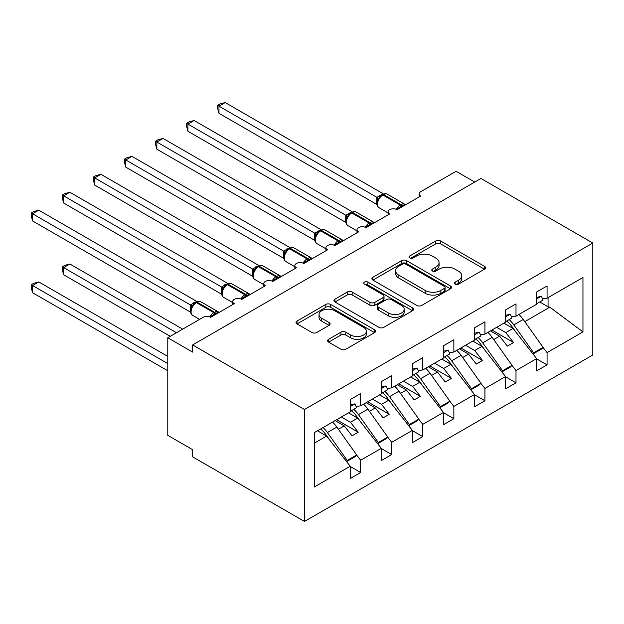 <?xml version="1.0" encoding="UTF-8"?>
<svg xmlns="http://www.w3.org/2000/svg" width="624" height="624" viewBox="0 0 624 624"><rect width="100%" height="100%" fill="white"/><g stroke="black" fill="none" stroke-linecap="round" stroke-linejoin="round"><path stroke-width="0.94" d="M455.169 284.131A2.418 1.396 0 0 0 458.585 284.131L484.513 269.162A3.448 1.989 0 0 0 485.519 267.758A3.448 1.989 0 0 0 484.513 266.347L440.599 240.997A3.448 1.989 0 0 0 435.716 240.997L409.796 255.957A2.418 1.396 0 0 0 409.087 256.948A2.418 1.396 0 0 0 409.796 257.93A2.418 1.396 0 0 0 413.213 257.93L416.567 255.996A11.037 6.373 0 0 1 432.175 255.996L435.841 258.11A11.037 6.373 0 0 1 439.07 262.618A11.037 6.373 0 0 1 435.841 267.119L432.487 269.061A2.418 1.396 0 0 0 431.777 270.044A2.418 1.396 0 0 0 432.487 271.034A2.418 1.396 0 0 0 435.895 271.034L439.257 269.092A11.037 6.373 0 0 1 454.865 269.092L458.531 271.206A11.037 6.373 0 0 1 461.76 275.714A11.037 6.373 0 0 1 458.531 280.223L455.169 282.157A2.418 1.396 0 0 0 454.467 283.148A2.418 1.396 0 0 0 455.169 284.131L455.169 282.157M328.614 339.308A3.448 1.989 0 0 0 327.6 340.72A3.448 1.989 0 0 0 328.614 342.124L340.93 349.237A3.448 1.989 0 0 0 345.813 349.237L374.603 332.615A3.448 1.989 0 0 0 375.609 331.211A3.448 1.989 0 0 0 374.603 329.8L330.689 304.45A3.448 1.989 0 0 0 325.806 304.45L297.016 321.071A3.448 1.989 0 0 0 296.01 322.475A3.448 1.989 0 0 0 297.016 323.887L311.899 332.475A3.448 1.989 0 0 0 316.781 332.475L329.098 325.361A3.448 1.989 0 0 0 330.112 323.957A3.448 1.989 0 0 0 329.098 322.546L321.719 318.287A9.227 5.327 0 0 1 319.02 314.519A9.227 5.327 0 0 1 324.714 309.598A9.227 5.327 0 0 1 334.776 310.752L363.683 327.444A9.227 5.327 0 0 1 366.389 331.211A9.227 5.327 0 0 1 360.688 336.133A9.227 5.327 0 0 1 350.633 334.979L345.813 332.194A3.448 1.989 0 0 0 340.93 332.194L328.614 339.308L328.614 342.124M592.8 243.048L304.481 409.508L304.481 521.438L592.8 354.978L592.8 243.048L480.956 178.472L192.629 344.932L192.629 352.108L167.778 337.756L203.198 317.312A5.273 3.042 0 0 1 210.655 317.312L234.265 303.677A5.273 3.042 0 0 1 232.721 301.525A5.273 3.042 0 0 1 235.973 298.709A5.273 3.042 0 0 1 241.722 299.372L265.333 285.737A5.273 3.042 0 0 1 263.788 283.585A5.273 3.042 0 0 1 267.041 280.777A5.273 3.042 0 0 1 272.789 281.432L296.4 267.797A5.273 3.042 0 0 1 294.856 265.652A5.273 3.042 0 0 1 298.116 262.837A5.273 3.042 0 0 1 303.857 263.5L327.475 249.865A5.273 3.042 0 0 1 325.931 247.712A5.273 3.042 0 0 1 329.183 244.897A5.273 3.042 0 0 1 334.932 245.56L358.543 231.925A5.273 3.042 0 0 1 356.998 229.772A5.273 3.042 0 0 1 360.251 226.964A5.273 3.042 0 0 1 365.999 227.62L389.61 213.985A5.273 3.042 0 0 1 388.066 211.84A5.273 3.042 0 0 1 391.318 209.024A5.273 3.042 0 0 1 397.067 209.687L420.677 196.053A5.273 3.042 180 0 1 419.133 193.9A5.273 3.042 180 0 1 420.677 191.747L456.097 171.296L474.739 182.06M304.481 409.508L192.629 344.932M416.809 305.432A3.448 1.989 0 0 0 421.691 305.432L450.473 288.811A3.448 1.989 0 0 0 451.487 287.407A3.448 1.989 0 0 0 450.473 285.995L406.559 260.645A3.448 1.989 0 0 0 401.684 260.645L372.895 277.267A3.448 1.989 0 0 0 371.881 278.671A3.448 1.989 0 0 0 372.895 280.082L416.809 305.432M365.446 284.653A2.418 1.396 0 0 1 367.895 284.996L367.895 282.126L412.542 307.897A3.448 1.989 0 0 1 413.548 309.309A3.448 1.989 0 0 1 412.542 310.713L383.752 327.335A3.448 1.989 0 0 1 378.869 327.335L334.955 301.985L334.955 299.169A3.448 1.989 0 0 0 333.949 300.573A3.448 1.989 0 0 0 334.955 301.985M334.955 299.169L347.279 292.055A3.448 1.989 0 0 1 352.154 292.055L369.97 302.336A3.448 1.989 0 0 0 374.845 302.336L383.019 297.617A3.448 1.989 0 0 0 384.025 296.205A3.448 1.989 0 0 0 383.019 294.801L364.478 284.092A2.418 1.396 0 0 1 363.769 283.109A2.418 1.396 0 0 1 365.258 281.822A2.418 1.396 0 0 1 367.895 282.126M314.324 443.141L326.602 436.059L350.212 466.261L314.324 486.985L314.324 432.596L350.212 411.879L350.212 399.61L360.656 393.58L360.656 405.85L356.109 406.411M360.656 405.85L381.28 393.939L381.28 381.67L391.724 375.64L391.724 387.91L387.176 388.479M391.724 387.91L412.355 375.999L412.355 363.73L422.791 357.7L422.791 369.97L418.252 370.539M422.791 369.97L443.422 358.059L443.422 345.79L453.859 339.768L453.859 352.037L449.319 352.599M453.859 352.037L474.49 340.127L474.49 327.857L484.926 321.828L484.926 334.097L480.386 334.667M484.926 334.097L505.557 322.187L505.557 309.917L516.001 303.888L516.001 316.157L511.454 316.727M350.212 466.479L360.656 472.508L360.656 460.239L381.28 448.328L357.669 418.119L348.535 412.846M356.608 455.06L360.656 460.239M381.28 448.539L391.724 454.568L391.724 442.299L412.355 430.388L388.736 400.179L379.603 394.906M387.676 437.12L391.724 442.299M412.355 430.607L422.791 436.628L422.791 424.359L443.422 412.448L419.812 382.247L410.67 376.966M418.743 419.188L422.791 424.359M443.422 412.667L453.859 418.696L453.859 406.427L474.49 394.516L450.879 364.307L441.745 359.034M449.818 401.248L453.859 406.427M474.49 394.727L484.926 400.756L484.926 388.487L505.557 376.576L481.946 346.367L472.813 341.094M480.886 383.308L484.926 388.487M505.557 376.787L516.001 382.816L516.001 370.547L536.624 358.636L536.624 370.906L547.069 364.876L547.069 352.607L582.956 331.89L549.806 307.187L548.059 306.758L548.059 297.648M511.953 365.375L516.001 370.547M516.001 316.157L536.624 304.247L536.624 291.977L547.069 285.956L547.069 298.225L542.521 298.787M536.624 358.855L547.069 364.876M543.02 347.435L547.069 352.607M167.778 337.756L167.778 435.341L192.629 449.686L192.629 456.862L304.481 521.438M326.602 436.059L317.468 430.778M360.656 472.508L350.212 478.53L350.212 466.261M391.724 454.568L381.28 460.598L381.28 448.328M422.791 436.628L412.355 442.658L412.355 430.388M453.859 418.696L443.422 424.718L443.422 412.448M484.926 400.756L474.49 406.786L474.49 394.516M516.001 382.816L505.557 388.846L505.557 376.576M547.069 298.225L582.956 277.501L582.956 331.89M338.38 429.257L344.245 425.864L352.014 435.802L358.231 432.221L350.462 422.276L357.669 418.119M335.111 420.592L344.245 425.864M341.328 417.004L350.462 422.276M369.447 411.317L375.32 407.932L383.089 417.869L389.298 414.281L381.529 404.344L388.736 400.179M366.187 402.659L375.32 407.932M372.395 399.071L381.529 404.344M400.514 393.377L406.388 389.992L414.157 399.929L420.365 396.341L412.597 386.404L419.812 382.247M397.254 384.719L406.388 389.992M403.463 381.131L412.597 386.404M431.59 375.445L437.455 372.052L445.224 381.989L451.441 378.409L443.672 368.464L450.879 364.307M428.321 366.779L437.455 372.052M434.538 363.191L443.672 368.464M462.657 357.505L468.523 354.12L476.291 364.057L482.508 360.469L474.739 350.532L481.946 346.367M459.389 348.847L468.523 354.12M465.605 345.259L474.739 350.532M493.724 339.565L499.59 336.18L507.359 346.117L513.575 342.529L505.807 332.592L513.014 328.435L503.88 323.154M490.456 330.907L499.59 336.18M496.673 327.319L505.807 332.592M513.014 328.435L536.624 358.636M524.792 321.633L549.806 307.187M539.737 301.961L548.059 306.758M491.946 330.041L513.575 342.529M460.879 347.981L482.508 360.469M429.811 365.921L451.441 378.409M398.744 383.854L420.365 396.341M367.676 401.794L389.298 414.281M336.609 419.734L358.231 432.221M456.136 284.474L458.531 283.093A11.037 6.373 0 0 0 461.76 278.585L461.76 275.714M439.07 262.618L439.07 265.481A11.037 6.373 0 0 1 435.841 269.989L433.446 271.37M484.466 269.194L440.599 243.867A3.448 1.989 0 0 0 435.716 243.867L410.756 258.274M450.427 288.842L406.559 263.515A3.448 1.989 0 0 0 401.684 263.515L372.941 280.106M444.374 288.389A2.418 1.396 0 0 0 445.084 287.407A2.418 1.396 0 0 0 444.374 286.416L405.826 264.163A2.418 1.396 0 0 0 402.418 264.163L398.876 266.206A11.037 6.373 0 0 0 395.639 270.715A11.037 6.373 0 0 0 398.876 275.223L425.225 290.433A11.037 6.373 0 0 0 440.84 290.433L444.374 288.389L444.374 291.26A2.418 1.396 0 0 0 445.084 290.277L445.084 287.407M395.639 270.715L395.639 273.585A11.037 6.373 0 0 0 398.876 278.093L398.876 275.223M444.374 291.26L440.84 293.303A11.037 6.373 0 0 1 425.225 293.303L398.876 278.093M335.002 302.008L347.279 294.926L347.279 292.055M384.025 296.205L384.025 299.075A3.448 1.989 0 0 1 383.019 300.487L374.845 305.206A3.448 1.989 0 0 1 369.97 305.206L352.154 294.926A3.448 1.989 0 0 0 347.279 294.926M367.895 284.996L412.495 310.744M388.448 313.006A9.227 5.327 0 0 0 398.502 314.161A9.227 5.327 0 0 0 404.204 309.239A9.227 5.327 0 0 0 401.497 305.471L391.31 299.59A3.448 1.989 0 0 0 386.435 299.59L378.261 304.309A3.448 1.989 0 0 0 377.247 305.713A3.448 1.989 0 0 0 378.261 307.125L388.448 313.006L388.448 315.877A9.227 5.327 0 0 0 398.502 317.031A9.227 5.327 0 0 0 404.204 312.109L404.204 309.239M377.247 305.713L377.247 308.584A3.448 1.989 0 0 0 378.261 309.995L378.261 307.125M388.448 315.877L378.261 309.995M366.389 331.211L366.389 334.082A9.227 5.327 0 0 1 360.688 339.004A9.227 5.327 0 0 1 350.633 337.849L345.813 335.065A3.448 1.989 0 0 0 340.93 335.065L328.661 342.155M319.02 314.519L319.02 317.39A9.227 5.327 0 0 0 321.719 321.157L321.719 318.287M329.059 325.393L321.719 321.157M374.556 332.647L330.689 307.32A3.448 1.989 0 0 0 325.806 307.32L297.063 323.911M218.977 185.078L314.714 240.349M509.161 319.613A21.793 12.581 60 0 1 513.802 324.909L533.645 352.817L532.779 353.714M518.934 314.465A21.793 12.581 60 0 1 523.247 319.457L543.091 347.365L533.645 352.817M543.091 347.365L541.351 349.159L532.99 353.987M516.079 332.35L512.062 326.703A17.573 10.148 -120 0 0 506.665 321.056M397.106 209.656L396.841 208.985L404.859 204.352M218.977 113.326L217.612 108.225L217.612 105.362L218.977 106.15L225.194 102.562L383.113 193.729L376.888 197.324L218.977 106.15L218.977 113.326L376.779 204.43L376.779 197.254M381.716 195.172A1.755 1.014 60 0 1 381.958 194.922L379.735 196.786L377.731 200.023A3.869 2.8 18 0 0 376.763 197.301M378.955 198.658L376.888 197.324M217.612 105.362L220.093 103.927L225.194 102.562M536.624 303.755L543.091 300.027L541.351 296.221L536.624 297.414M536.624 298.951L541.351 296.221M187.91 203.011L283.647 258.289M478.093 337.553A21.793 12.581 60 0 1 482.734 342.849L502.577 370.757L501.712 371.647M487.867 332.405A21.793 12.581 60 0 1 492.18 337.389L512.023 365.305L502.577 370.757M512.023 365.305L510.284 367.099L501.922 371.92M485.004 350.282L480.995 344.635A17.573 10.148 -120 0 0 475.597 338.988M156.842 220.951L252.58 276.221M447.026 355.485A21.793 12.581 60 0 1 451.667 360.781L471.51 388.697L470.636 389.587M456.799 350.337A21.793 12.581 60 0 1 461.113 355.329L480.956 383.237L471.51 388.697M480.956 383.237L479.209 385.031L470.855 389.86M453.937 368.222L449.927 362.575A17.573 10.148 -120 0 0 444.53 356.928M125.775 238.891L221.512 294.161M415.958 373.425A21.793 12.581 60 0 1 420.592 378.721L440.435 406.63L439.569 407.527M425.732 368.277A21.793 12.581 60 0 1 430.037 373.269L449.881 401.177L440.435 406.63M449.881 401.177L448.141 402.971L439.787 407.8M422.869 386.162L418.852 380.515A17.573 10.148 -120 0 0 413.462 374.868M94.7 256.823L190.445 312.101M384.891 391.365A21.793 12.581 60 0 1 389.524 396.661L409.367 424.57L408.502 425.459M394.664 386.217A21.793 12.581 60 0 1 398.97 391.201L418.813 419.117L409.367 424.57M418.813 419.117L417.074 420.911L408.712 425.732M391.802 404.095L387.785 398.447A17.573 10.148 -120 0 0 382.395 392.8M366.038 227.596L365.773 226.918L373.792 222.292M187.91 131.258L186.545 126.165L186.545 123.295L187.91 124.09L194.126 120.502L352.037 211.669L345.821 215.257L187.91 124.09L187.91 131.258L345.712 222.37L345.712 215.194M350.649 213.112A1.755 1.014 60 0 1 350.891 212.862L348.668 214.718L346.655 217.963C345.407 221.84 345.852 224.414 347.989 225.662L356.998 230.864M347.888 216.59L345.821 215.257M186.545 123.295L189.025 121.867L194.126 120.502M505.557 321.695L512.023 317.959L510.284 314.161L505.557 315.346M505.557 316.883L510.284 314.161M334.971 245.536L334.706 244.858L342.724 240.224M156.842 149.198L155.477 144.105L155.477 141.235L156.842 142.022L163.051 138.434L320.97 229.609L314.753 233.197L156.842 142.022L156.842 149.198L314.644 240.302L314.644 233.134M319.582 231.052A1.755 1.014 60 0 1 319.823 230.802L317.6 232.658L315.588 235.903A3.869 2.8 18 0 0 314.629 233.181M316.82 234.53L314.753 233.197M155.477 141.235L157.958 139.799L163.051 138.434M474.49 339.628L480.956 335.899L479.209 332.101L474.49 333.286M474.49 334.823L479.209 332.101M303.904 263.468L303.638 262.798L311.649 258.164M125.775 167.138L124.41 162.037L124.41 159.175L125.775 159.962L131.984 156.374L289.903 247.541L283.686 251.137L125.775 159.962L125.775 167.138L283.577 258.242L283.577 251.066M288.514 248.984A1.755 1.014 60 0 1 288.748 248.734L286.525 250.598L284.521 253.835A3.869 2.8 18 0 0 283.561 251.113M285.753 252.47L283.686 251.137M124.41 159.175L126.89 157.739L131.984 156.374M443.422 357.568L449.881 353.839L448.141 350.033L443.422 351.226M443.422 352.763L448.141 350.033M272.836 281.408L272.563 280.73L280.582 276.104M94.7 185.071L93.335 179.977L93.335 177.107L94.7 177.902L100.916 174.314L258.835 265.481L252.619 269.069L94.7 177.902L94.7 185.071L252.509 276.182L252.509 269.006M257.447 266.924A1.755 1.014 60 0 1 257.681 266.674L255.458 268.531L253.453 271.775A3.869 2.8 18 0 0 252.486 269.053M254.686 270.403L252.619 269.069M93.335 177.107L95.823 175.679L100.916 174.314M412.355 375.508L418.813 371.771L417.074 367.973L412.355 369.158M412.355 370.695L417.074 367.973M62.267 266.799L63.632 267.587L63.632 274.763L62.267 269.669L62.267 266.799L64.748 265.364L69.849 263.999L63.632 267.587L176.475 332.732M63.632 274.763L170.258 336.32M69.849 263.999L182.692 329.144M353.816 409.297A21.793 12.581 60 0 1 358.457 414.593L378.3 442.51L377.434 443.399M363.589 404.149A21.793 12.581 60 0 1 367.903 409.141L387.746 437.057L378.3 442.51M387.746 437.057L386.006 438.844L377.645 443.672M360.734 422.035L356.717 416.387A17.573 10.148 -120 0 0 351.32 410.74M241.769 299.348L241.496 298.67L249.514 294.037M63.632 203.011L62.267 197.917L62.267 195.047L63.632 195.835L69.849 192.247L227.768 283.421L221.543 287.009L63.632 195.835L63.632 203.011L221.434 294.115L221.434 286.946M226.372 284.864A1.755 1.014 60 0 1 226.613 284.614L224.39 286.471L222.386 289.715A3.869 2.8 18 0 0 221.419 286.993M223.61 288.343L221.543 287.009M62.267 195.047L64.748 193.612L69.849 192.247M381.28 393.44L387.746 389.711L386.006 385.913L381.28 387.098M381.28 388.635L386.006 385.913M31.2 284.739L32.565 285.527L32.565 292.703L31.2 287.602L31.2 284.739L33.68 283.304L38.782 281.939L32.565 285.527L167.778 363.589M32.565 292.703L167.778 370.765M38.782 281.939L167.778 356.413M323.076 427.541A21.793 12.581 60 0 1 327.389 432.533L347.233 460.442L346.367 461.339M332.522 422.089A21.793 12.581 60 0 1 336.835 427.081L356.678 454.99L347.233 460.442M356.678 454.99L354.939 456.784L346.577 461.612M329.667 439.975L325.65 434.327A17.573 10.148 -120 0 0 320.619 428.961M210.694 317.281L210.428 316.61L218.447 311.977M32.565 220.951L31.2 215.849L31.2 212.987L32.565 213.775L38.782 210.187L196.693 301.353L190.476 304.949L32.565 213.775L32.565 220.951L190.367 312.055L190.367 304.879M195.304 302.796A1.755 1.014 60 0 1 195.546 302.546L193.323 304.411L191.311 307.648C190.063 311.532 190.507 314.098 192.644 315.354L199.618 319.379M192.543 306.283L190.476 304.949M31.2 212.987L33.68 211.552L38.782 210.187M350.212 411.38L356.678 407.651L354.939 403.845L350.212 405.038M350.212 406.575L354.939 403.845M458.531 283.093L458.531 280.223M432.487 271.034L432.487 269.061M435.841 269.989L435.841 267.119M409.796 257.93L409.796 255.957M435.716 243.867L435.716 240.997M440.599 243.867L440.599 240.997M484.513 269.162L484.513 266.347M372.895 280.082L372.895 277.267M401.684 263.515L401.684 260.645M406.559 263.515L406.559 260.645M450.473 288.811L450.473 285.995M425.225 293.303L425.225 290.433M440.84 293.303L440.84 290.433M352.154 294.926L352.154 292.055M369.97 305.206L369.97 302.336M374.845 305.206L374.845 302.336M383.019 300.487L383.019 297.617M412.542 310.713L412.542 307.897M340.93 335.065L340.93 332.194M345.813 335.065L345.813 332.194M350.633 337.849L350.633 334.979M329.098 325.361L329.098 322.546M297.016 323.887L297.016 321.071M325.806 307.32L325.806 304.45M330.689 307.32L330.689 304.45M374.603 332.615L374.603 329.8M523.247 319.457L513.802 324.909M402.324 206.645A3.869 2.231 60 0 1 402.098 206.076A1.755 1.014 -120 0 0 400.982 204.625A7.558 4.36 -60 0 1 404.758 204.251L405.499 204.812M382.707 194.493C384.821 193.526 386.373 193.432 387.364 194.204A7.558 4.36 120 0 0 383.581 194.579A1.755 1.014 -120 0 0 382.707 194.493L381.958 194.922A1.755 1.014 60 0 1 382.84 195.008A7.558 4.36 120 0 0 377.489 204.266A7.558 4.36 120 0 0 379.057 207.73L388.066 212.924M396.302 209.321A7.558 4.36 -60 0 1 400.234 205.054L400.982 204.625L383.581 194.579L382.84 195.008L400.234 205.054A1.755 1.014 60 0 1 401.349 206.505A3.869 2.231 60 0 0 401.575 207.082M381.139 195.468A3.869 2.231 60 0 1 380.008 195.101M380.617 195.897A3.869 2.231 60 0 1 379.259 195.53M492.18 337.389L482.734 342.849M461.113 355.329L451.667 360.781M430.037 373.269L420.592 378.721M398.97 391.201L389.524 396.661M371.257 224.585A3.869 2.231 60 0 1 371.03 224.016A1.755 1.014 -120 0 0 369.915 222.565A7.558 4.36 -60 0 1 373.69 222.191L374.431 222.752M351.632 212.433C353.753 211.466 355.306 211.372 356.288 212.144A7.558 4.36 120 0 0 352.513 212.519A1.755 1.014 -120 0 0 351.632 212.433L350.891 212.862A1.755 1.014 60 0 1 351.764 212.948A7.558 4.36 120 0 0 346.421 222.206A7.558 4.36 120 0 0 347.989 225.662M365.235 227.253A7.558 4.36 -60 0 1 369.166 222.994L369.915 222.565L352.513 212.519L351.764 212.948L369.166 222.994A1.755 1.014 60 0 1 370.282 224.445A3.869 2.231 60 0 0 370.508 225.014M350.072 213.408A3.869 2.231 60 0 1 348.941 213.034M349.549 213.837A3.869 2.231 60 0 1 348.192 213.47M346.648 217.987A3.869 2.8 18 0 0 345.696 215.241M340.189 242.525A3.869 2.231 60 0 1 339.963 241.956A1.755 1.014 -120 0 0 338.84 240.497A7.558 4.36 -60 0 1 342.623 240.123L343.364 240.692M320.564 230.365C322.686 229.406 324.238 229.304 325.221 230.084A7.558 4.36 120 0 0 321.446 230.459A1.755 1.014 -120 0 0 320.564 230.365L319.823 230.802A1.755 1.014 60 0 1 320.697 230.888A7.558 4.36 120 0 0 315.354 240.139A7.558 4.36 120 0 0 316.922 243.602L325.931 248.804M334.168 245.193A7.558 4.36 -60 0 1 338.099 240.934L338.84 240.497L321.446 230.459L320.697 230.888L338.099 240.934A1.755 1.014 60 0 1 339.214 242.385A3.869 2.231 60 0 0 339.44 242.954M319.004 231.348A3.869 2.231 60 0 1 317.866 230.974M318.482 231.769A3.869 2.231 60 0 1 317.125 231.403M309.114 260.458A3.869 2.231 60 0 1 308.888 259.888A1.755 1.014 -120 0 0 307.772 258.437A7.558 4.36 -60 0 1 311.555 258.063L312.296 258.625M289.497 248.305C291.611 247.338 293.163 247.244 294.154 248.017A7.558 4.36 120 0 0 290.378 248.391A1.755 1.014 -120 0 0 289.497 248.305L288.748 248.734A1.755 1.014 60 0 1 289.63 248.82A7.558 4.36 120 0 0 284.287 258.079A7.558 4.36 120 0 0 285.854 261.542L294.856 266.737M303.092 263.133A7.558 4.36 -60 0 1 307.031 258.866L307.772 258.437L290.378 248.391L289.63 248.82L307.031 258.866A1.755 1.014 60 0 1 308.147 260.317A3.869 2.231 60 0 0 308.373 260.894M287.929 249.28A3.869 2.231 60 0 1 286.798 248.914M287.414 249.709A3.869 2.231 60 0 1 286.057 249.343M278.047 278.398A3.869 2.231 60 0 1 277.82 277.828A1.755 1.014 -120 0 0 276.705 276.377A7.558 4.36 -60 0 1 280.48 276.003L281.221 276.565M258.43 266.245C260.543 265.278 262.096 265.184 263.086 265.957A7.558 4.36 120 0 0 259.303 266.331A1.755 1.014 -120 0 0 258.43 266.245L257.681 266.674A1.755 1.014 60 0 1 258.562 266.76A7.558 4.36 120 0 0 253.219 276.019A7.558 4.36 120 0 0 254.779 279.474L263.788 284.677M272.025 281.065A7.558 4.36 -60 0 1 275.956 276.806L276.705 276.377L259.303 266.331L258.562 266.76L275.956 276.806A1.755 1.014 60 0 1 277.079 278.257A3.869 2.231 60 0 0 277.306 278.827M256.862 267.22A3.869 2.231 60 0 1 255.731 266.846M256.347 267.649A3.869 2.231 60 0 1 254.982 267.283M367.903 409.141L358.457 414.593M246.979 296.338A3.869 2.231 60 0 1 246.753 295.768A1.755 1.014 -120 0 0 245.638 294.31A7.558 4.36 -60 0 1 249.413 293.935L250.154 294.505M227.362 284.177C229.476 283.218 231.028 283.117 232.019 283.897A7.558 4.36 120 0 0 228.236 284.271A1.755 1.014 -120 0 0 227.362 284.177L226.613 284.614A1.755 1.014 60 0 1 227.495 284.7A7.558 4.36 120 0 0 222.152 293.951A7.558 4.36 120 0 0 223.712 297.414L232.721 302.617M240.958 299.005A7.558 4.36 -60 0 1 244.889 294.746L245.638 294.31L228.236 284.271L227.495 284.7L244.889 294.746A1.755 1.014 60 0 1 246.004 296.197A3.869 2.231 60 0 0 246.23 296.767M225.794 285.16A3.869 2.231 60 0 1 224.663 284.786M225.272 285.581A3.869 2.231 60 0 1 223.915 285.215M336.835 427.081L327.389 432.533M215.912 314.27A3.869 2.231 60 0 1 215.686 313.7A1.755 1.014 -120 0 0 214.57 312.25A7.558 4.36 -60 0 1 218.345 311.875L219.086 312.437M196.287 302.117C198.409 301.15 199.961 301.057 200.944 301.829A7.558 4.36 120 0 0 197.168 302.203A1.755 1.014 -120 0 0 196.287 302.117L195.546 302.546A1.755 1.014 60 0 1 196.42 302.632A7.558 4.36 120 0 0 191.077 311.891A7.558 4.36 120 0 0 192.644 315.354M209.89 316.945A7.558 4.36 -60 0 1 213.821 312.679L214.57 312.25L197.168 302.203L196.42 302.632L213.821 312.679A1.755 1.014 60 0 1 214.937 314.129A3.869 2.231 60 0 0 215.163 314.707M194.727 303.092A3.869 2.231 60 0 1 193.596 302.726M194.204 303.521A3.869 2.231 60 0 1 192.847 303.155M191.303 307.671A3.869 2.8 18 0 0 190.351 304.925M388.066 214.882L388.066 211.84M419.133 196.942L419.133 193.9M356.998 232.814L356.998 229.772M325.931 250.754L325.931 247.712M294.856 268.694L294.856 265.652M263.788 286.627L263.788 283.585M232.721 304.567L232.721 301.525M387.364 194.204L404.758 204.251M377.731 200.023C376.475 203.908 376.919 206.474 379.057 207.73M356.288 212.144L373.69 222.191M325.221 230.084L342.623 240.123M315.588 235.903C314.34 239.78 314.785 242.346 316.922 243.602M294.154 248.017L311.555 258.063M284.521 253.835C283.265 257.72 283.709 260.286 285.854 261.542M263.086 265.957L280.48 276.003M253.453 271.775C252.197 275.652 252.642 278.226 254.779 279.474M232.019 283.897L249.413 293.935M222.386 289.715C221.13 293.592 221.575 296.158 223.712 297.414M200.944 301.829L218.345 311.875"/></g></svg>

